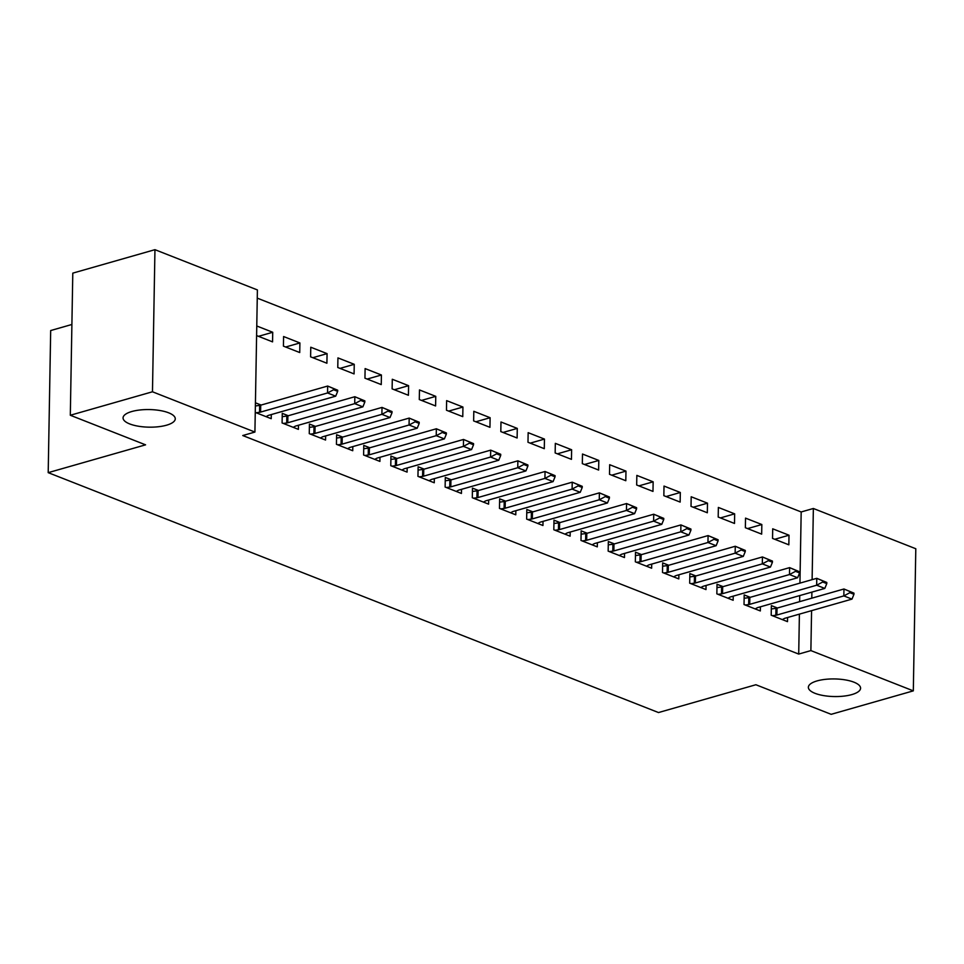 <?xml version="1.0" encoding="UTF-8"?>
<svg xmlns="http://www.w3.org/2000/svg" width="964" height="964" viewBox="0 0 964 964"><rect width="100%" height="100%" fill="white"/><g stroke="black" fill="none" stroke-linecap="round" stroke-linejoin="round"><path stroke-width="1.45" d="M817.074 680.909A26.112 8.809 1 0 1 845.211 679.885A26.112 8.809 1 0 1 860.575 688.2A26.112 8.809 1 0 1 851.863 694.586A26.112 8.809 1 0 1 823.726 695.61A26.112 8.809 1 0 1 808.362 687.296A26.112 8.809 1 0 1 817.074 680.909M131.767 411.532A26.112 8.809 1 0 1 159.904 410.507A26.112 8.809 1 0 1 175.267 418.822A26.112 8.809 1 0 1 166.555 425.196A26.112 8.809 1 0 1 138.418 426.221A26.112 8.809 1 0 1 123.055 417.906A26.112 8.809 1 0 1 131.767 411.532M799.939 583.124L801.18 511.956L257.255 298.141M801.18 511.956L813.363 508.486L915.8 548.745L913.318 690.863L810.881 650.592L811.58 610.658M71.89 324.482L50.682 330.544L48.2 472.649L658.508 712.553L755.884 684.741L831.161 714.324L913.318 690.863M48.2 472.649L145.576 444.838L70.312 415.255L72.794 273.137L154.951 249.676L257.4 289.935L254.918 432.053L152.469 391.782L154.951 249.676M745.534 518.126L745.365 527.718L761.668 534.128L761.837 524.524L745.534 518.126M750.245 597.318L744.196 594.933L744.027 604.536L760.331 610.947L760.403 606.826M691.188 496.761L691.019 506.365L707.323 512.764L707.492 503.172L691.188 496.761M695.9 575.954L689.85 573.58L689.682 583.172L705.985 589.582L706.058 585.461M636.843 475.397L636.674 485L652.977 491.411L653.146 481.807L636.843 475.397M641.554 554.589L635.505 552.215L635.336 561.819L651.64 568.218L651.712 564.097M582.497 454.032L582.328 463.636L598.632 470.046L598.801 460.443L582.497 454.032M587.209 533.225L581.159 530.851L580.991 540.455L597.294 546.865L597.367 542.732M528.152 432.667L527.983 442.271L544.286 448.682L544.455 439.078L528.152 432.667M532.863 511.86L526.814 509.486L526.645 519.09L542.949 525.501L543.021 521.379M473.806 411.303L473.637 420.907L489.941 427.317L490.11 417.713L473.806 411.303M478.518 490.495L472.468 488.121L472.3 497.725L488.603 504.136L488.676 500.015M419.461 389.938L419.292 399.542L435.595 405.952L435.764 396.349L419.461 389.938M424.172 469.143L418.123 466.757L417.954 476.361L434.258 482.771L434.33 478.65M365.115 368.585L364.946 378.189L381.25 384.588L381.419 374.996L365.115 368.585M369.827 447.778L363.777 445.404L363.609 454.996L379.912 461.407L379.985 457.285M310.769 347.221L310.601 356.825L326.904 363.235L327.073 353.631L310.769 347.221M315.469 426.413L309.432 424.039L309.263 433.643L325.567 440.042L325.639 435.921M256.773 325.989L272.728 332.267L272.559 341.871L256.605 335.593M255.255 412.411L271.221 418.689L271.294 414.556M255.424 402.807L261.123 405.049M254.918 432.053L242.747 435.535L798.71 654.074L799.397 614.128M799.614 601.657L799.722 595.595M288.296 415.737L282.259 413.351L282.091 422.955L298.394 429.366L298.466 425.245M283.597 336.532L283.428 346.136L299.732 352.547L299.9 342.943L283.597 336.532M342.654 437.09L336.605 434.716L336.436 444.32L352.74 450.73L352.812 446.609M337.942 357.897L337.774 367.501L354.077 373.912L354.246 364.308L337.942 357.897M396.999 458.454L390.95 456.08L390.782 465.684L407.085 472.095L407.157 467.962M392.288 379.262L392.119 388.866L408.423 395.276L408.591 385.672L392.288 379.262M451.345 479.819L445.296 477.445L445.127 487.049L461.431 493.46L461.503 489.326M446.633 400.626L446.465 410.23L462.768 416.641L462.937 407.037L446.633 400.626M505.69 501.184L499.641 498.81L499.473 508.414L515.776 514.812L515.848 510.691M500.979 421.991L500.81 431.595L517.114 437.993L517.282 428.402L500.979 421.991M560.036 522.548L553.987 520.162L553.818 529.766L570.122 536.177L570.194 532.056M555.324 443.356L555.156 452.947L571.459 459.358L571.628 449.754L555.324 443.356M614.381 543.913L608.332 541.527L608.163 551.131L624.467 557.541L624.539 553.42M609.67 464.708L609.501 474.312L625.805 480.723L625.973 471.119L609.67 464.708M668.727 565.266L662.678 562.892L662.509 572.496L678.813 578.906L678.885 574.785M664.015 486.073L663.847 495.677L680.15 502.087L680.319 492.483L664.015 486.073M723.072 586.63L717.023 584.256L716.855 593.86L733.158 600.271L733.23 596.138M718.361 507.438L718.192 517.041L734.496 523.452L734.664 513.848L718.361 507.438M777.418 607.995L771.369 605.621L771.2 615.225L787.504 621.635L787.576 617.502M772.706 528.802L772.538 538.406L788.841 544.817L789.01 535.213L772.706 528.802M811.796 598.174L811.893 592.113M812.11 579.641L813.363 508.486M70.312 415.255L152.469 391.782M798.71 654.074L810.881 650.592M258.485 336.328L272.728 332.267M285.657 347.016L299.9 342.943M312.83 357.692L327.073 353.631M340.003 368.381L354.246 364.308M367.176 379.057L381.419 374.996M394.348 389.745L408.591 385.672M421.521 400.422L435.764 396.349M448.694 411.098L462.937 407.037M475.867 421.786L490.11 417.713M503.039 432.462L517.282 428.402M530.212 443.151L544.455 439.078M557.385 453.827L571.628 449.754M584.558 464.503L598.801 460.443M611.73 475.192L625.973 471.119M638.903 485.868L653.146 481.807M666.076 496.556L680.319 492.483M693.249 507.233L707.492 503.172M720.421 517.921L734.664 513.848M747.594 528.597L761.837 524.524M774.767 539.274L789.01 535.213M337.665 391.348L337.689 390.203L333.604 388.6L333.592 389.745L337.665 391.348L335.701 396.168L268.751 415.291A4.085 1.374 -179 0 0 267.956 415.604L266.052 416.653M256.135 412.761L259.545 412.291A4.085 1.374 -179 0 0 260.593 412.086L327.543 392.963L327.664 386.046L337.689 390.203M255.376 405.964L259.665 405.386A4.085 1.374 -179 0 0 260.714 405.169L327.664 386.046L333.604 388.6M335.701 396.168L327.543 392.963L333.592 389.745M364.838 402.036L364.862 400.879L360.777 399.277L360.765 400.434L364.838 402.036L362.874 406.844L295.924 425.968A4.085 1.374 -179 0 0 295.129 426.281L293.225 427.341M283.308 423.437L286.718 422.979A4.085 1.374 -179 0 0 287.766 422.762L354.716 403.639L354.836 396.722L364.862 400.879M282.199 416.689L286.838 416.062A4.085 1.374 -179 0 0 287.887 415.846L354.836 396.722L360.777 399.277M362.874 406.844L354.716 403.639L360.765 400.434M392.011 412.713L392.035 411.568L387.95 409.965L387.938 411.11L392.011 412.713L390.046 417.533L323.097 436.644A4.085 1.374 -179 0 0 322.301 436.957L320.397 438.018M310.48 434.125L313.89 433.655A4.085 1.374 -179 0 0 314.939 433.439L381.889 414.327L382.009 407.411L392.035 411.568M309.372 427.377L314.011 426.739A4.085 1.374 -179 0 0 315.059 426.534L382.009 407.411L387.95 409.965M390.046 417.533L381.889 414.327L387.938 411.11M419.183 423.401L419.207 422.244L415.123 420.641L415.11 421.798L419.183 423.401L417.219 428.209L350.269 447.332A4.085 1.374 -179 0 0 349.474 447.645L347.57 448.694M337.653 444.802L341.063 444.344A4.085 1.374 -179 0 0 342.112 444.127L409.061 425.004L409.182 418.087L419.207 422.244M336.544 438.054L341.184 437.427A4.085 1.374 -179 0 0 342.232 437.21L409.182 418.087L415.123 420.641M417.219 428.209L409.061 425.004L415.11 421.798M446.356 434.077L446.38 432.92L442.295 431.33L442.283 432.474L446.356 434.077L444.392 438.885L377.442 458.008A4.085 1.374 -179 0 0 376.647 458.322L374.743 459.382M364.826 455.478L368.236 455.02A4.085 1.374 -179 0 0 369.284 454.803L436.234 435.68L436.355 428.775L446.38 432.92M363.717 448.742L368.356 448.103A4.085 1.374 -179 0 0 369.405 447.899L436.355 428.775L442.295 431.33M444.392 438.885L436.234 435.68L442.283 432.474M473.529 444.766L473.553 443.609L469.48 442.006L469.456 443.163L473.529 444.766L471.565 449.573L404.615 468.697A4.085 1.374 -179 0 0 403.82 469.01L401.916 470.058M391.999 466.166L395.409 465.696A4.085 1.374 -179 0 0 396.457 465.492L463.407 446.368L463.527 439.451L473.553 443.609M390.89 459.418L395.529 458.792A4.085 1.374 -179 0 0 396.578 458.575L463.527 439.451L469.48 442.006M471.565 449.573L463.407 446.368L469.456 443.163M500.702 455.442L500.726 454.285L496.653 452.682L496.629 453.839L500.702 455.442L498.737 460.25L431.788 479.373A4.085 1.374 -179 0 0 430.992 479.686L429.088 480.747M419.171 476.843L422.581 476.385A4.085 1.374 -179 0 0 423.63 476.168L490.58 457.044L490.7 450.14L500.726 454.285M418.063 470.095L422.702 469.468A4.085 1.374 -179 0 0 423.75 469.251L490.7 450.14L496.653 452.682M498.737 460.25L490.58 457.044L496.629 453.839M527.874 466.118L527.898 464.973L523.826 463.371L523.801 464.515L527.874 466.118L525.91 470.938L458.96 490.061A4.085 1.374 -179 0 0 458.165 490.375L456.261 491.423M446.344 487.531L449.754 487.061A4.085 1.374 -179 0 0 450.803 486.856L517.752 467.733L517.873 460.816L527.898 464.973M445.235 480.783L449.875 480.156A4.085 1.374 -179 0 0 450.923 479.939L517.873 460.816L523.826 463.371M525.91 470.938L517.752 467.733L523.801 464.515M555.047 476.806L555.071 475.65L550.998 474.047L550.974 475.204L555.047 476.806L553.083 481.614L486.133 500.738A4.085 1.374 -179 0 0 485.338 501.051L483.434 502.099M473.517 498.207L476.927 497.749A4.085 1.374 -179 0 0 477.975 497.532L544.925 478.409L545.046 471.492L555.071 475.65M472.408 491.459L477.047 490.833A4.085 1.374 -179 0 0 478.096 490.616L545.046 471.492L550.998 474.047M553.083 481.614L544.925 478.409L550.974 475.204M582.22 487.483L582.244 486.338L578.171 484.735L578.147 485.88L582.22 487.483L580.256 492.303L513.306 511.414A4.085 1.374 -179 0 0 512.511 511.727L510.607 512.788M500.69 508.884L504.1 508.426A4.085 1.374 -179 0 0 505.148 508.209L572.098 489.097L572.218 482.181L582.244 486.338M499.581 502.148L504.22 501.509A4.085 1.374 -179 0 0 505.269 501.304L572.218 482.181L578.171 484.735M580.256 492.303L572.098 489.097L578.147 485.88M609.393 498.171L609.417 497.014L605.344 495.412L605.32 496.568L609.393 498.171L607.428 502.979L540.479 522.102A4.085 1.374 -179 0 0 539.683 522.416L537.779 523.464M527.874 519.572L531.272 519.114A4.085 1.374 -179 0 0 532.321 518.897L599.271 499.774L599.391 492.857L609.417 497.014M526.754 512.824L531.393 512.197A4.085 1.374 -179 0 0 532.453 511.98L599.391 492.857L605.344 495.412M607.428 502.979L599.271 499.774L605.32 496.568M636.565 508.847L636.589 507.691L632.517 506.088L632.492 507.245L636.565 508.847L634.601 513.655L567.651 532.779A4.085 1.374 -179 0 0 566.856 533.092L564.952 534.152M555.047 530.248L558.445 529.79A4.085 1.374 -179 0 0 559.506 529.573L626.443 510.45L626.564 503.545L636.589 507.691M553.926 523.5L558.566 522.874A4.085 1.374 -179 0 0 559.626 522.669L626.564 503.545L632.517 506.088M634.601 513.655L626.443 510.45L632.492 507.245M663.738 519.524L663.762 518.379L659.689 516.776L659.665 517.921L663.738 519.524L661.774 524.344L594.824 543.467A4.085 1.374 -179 0 0 594.029 543.78L592.125 544.829M582.22 540.937L585.618 540.467A4.085 1.374 -179 0 0 586.678 540.262L653.616 521.138L653.737 514.222L663.762 518.379M581.099 534.189L585.738 533.562A4.085 1.374 -179 0 0 586.799 533.345L653.737 514.222L659.689 516.776M661.774 524.344L653.616 521.138L659.665 517.921M690.911 530.212L690.935 529.055L686.862 527.453L686.838 528.609L690.911 530.212L688.947 535.02L621.997 554.143A4.085 1.374 -179 0 0 621.202 554.457L619.298 555.517M609.393 551.613L612.791 551.155A4.085 1.374 -179 0 0 613.851 550.938L680.789 531.815L680.909 524.91L690.935 529.055M608.272 544.865L612.911 544.238A4.085 1.374 -179 0 0 613.972 544.021L680.909 524.91L686.862 527.453M688.947 535.02L680.789 531.815L686.838 528.609M718.084 540.888L718.108 539.744L714.035 538.141L714.011 539.286L718.084 540.888L716.119 545.708L649.17 564.82A4.085 1.374 -179 0 0 648.374 565.133L646.47 566.193M636.565 562.301L639.963 561.831A4.085 1.374 -179 0 0 641.024 561.626L707.962 542.503L708.082 535.586L718.108 539.744M635.445 555.553L640.084 554.915A4.085 1.374 -179 0 0 641.144 554.71L708.082 535.586L714.035 538.141M716.119 545.708L707.962 542.503L714.011 539.286M745.256 551.577L745.28 550.42L741.208 548.817L741.183 549.974L745.256 551.577L743.292 556.385L676.342 575.508A4.085 1.374 -179 0 0 675.547 575.821L673.643 576.87M663.738 572.978L667.136 572.52A4.085 1.374 -179 0 0 668.197 572.303L735.134 553.179L735.267 546.263L745.28 550.42M662.617 566.23L667.269 565.603A4.085 1.374 -179 0 0 668.317 565.386L735.267 546.263L741.208 548.817M743.292 556.385L735.134 553.179L741.183 549.974M772.429 562.253L772.453 561.096L768.38 559.506L768.356 560.65L772.429 562.253L770.465 567.061L703.515 586.184A4.085 1.374 -179 0 0 702.72 586.498L700.816 587.558M690.911 583.654L694.321 583.196A4.085 1.374 -179 0 0 695.369 582.979L762.319 563.868L762.44 556.951L772.453 561.096M689.79 576.918L694.442 576.279A4.085 1.374 -179 0 0 695.49 576.074L762.44 556.951L768.38 559.506M770.465 567.061L762.319 563.868L768.356 560.65M799.602 572.941L799.626 571.785L795.553 570.182L795.529 571.339L799.602 572.941L797.638 577.749L730.688 596.873A4.085 1.374 -179 0 0 729.893 597.186L728.001 598.234M718.084 594.342L721.494 593.872A4.085 1.374 -179 0 0 722.542 593.667L789.492 574.544L789.612 567.627L799.626 571.785M716.963 587.594L721.614 586.968A4.085 1.374 -179 0 0 722.663 586.751L789.612 567.627L795.553 570.182M797.638 577.749L789.492 574.544L795.529 571.339M826.775 583.618L826.799 582.461L822.726 580.858L822.702 582.015L826.775 583.618L824.81 588.426L757.861 607.549A4.085 1.374 -179 0 0 757.065 607.862L755.174 608.923M745.256 605.018L748.667 604.561A4.085 1.374 -179 0 0 749.715 604.344L816.665 585.22L816.785 578.316L826.799 582.461M744.136 598.27L748.787 597.644A4.085 1.374 -179 0 0 749.835 597.427L816.785 578.316L822.726 580.858M824.81 588.426L816.665 585.22L822.702 582.015M853.947 594.294L853.971 593.149L849.899 591.547L849.874 592.691L853.947 594.294L851.983 599.114L785.033 618.237A4.085 1.374 -179 0 0 784.238 618.551L782.346 619.599M772.429 615.707L775.839 615.237A4.085 1.374 -179 0 0 776.888 615.032L843.837 595.909L843.958 588.992L853.971 593.149M771.308 608.959L775.96 608.332A4.085 1.374 -179 0 0 777.008 608.115L843.958 588.992L849.899 591.547M851.983 599.114L843.837 595.909L849.874 592.691M260.593 412.086L260.714 405.169M259.545 412.291L259.665 405.386M287.766 422.762L287.887 415.846M286.718 422.979L286.838 416.062M314.939 433.439L315.059 426.534M313.89 433.655L314.011 426.739M342.112 444.127L342.232 437.21M341.063 444.344L341.184 437.427M369.284 454.803L369.405 447.899M368.236 455.02L368.356 448.103M396.457 465.492L396.578 458.575M395.409 465.696L395.529 458.792M423.63 476.168L423.75 469.251M422.581 476.385L422.702 469.468M450.803 486.856L450.923 479.939M449.754 487.061L449.875 480.156M477.975 497.532L478.096 490.616M476.927 497.749L477.047 490.833M505.148 508.209L505.269 501.304M504.1 508.426L504.22 501.509M532.321 518.897L532.453 511.98M531.272 519.114L531.393 512.197M559.506 529.573L559.626 522.669M558.445 529.79L558.566 522.874M586.678 540.262L586.799 533.345M585.618 540.467L585.738 533.562M613.851 550.938L613.972 544.021M612.791 551.155L612.911 544.238M641.024 561.626L641.144 554.71M639.963 561.831L640.084 554.915M668.197 572.303L668.317 565.386M667.136 572.52L667.269 565.603M695.369 582.979L695.49 576.074M694.321 583.196L694.442 576.279M722.542 593.667L722.663 586.751M721.494 593.872L721.614 586.968M749.715 604.344L749.835 597.427M748.667 604.561L748.787 597.644M776.888 615.032L777.008 608.115M775.839 615.237L775.96 608.332"/></g></svg>
